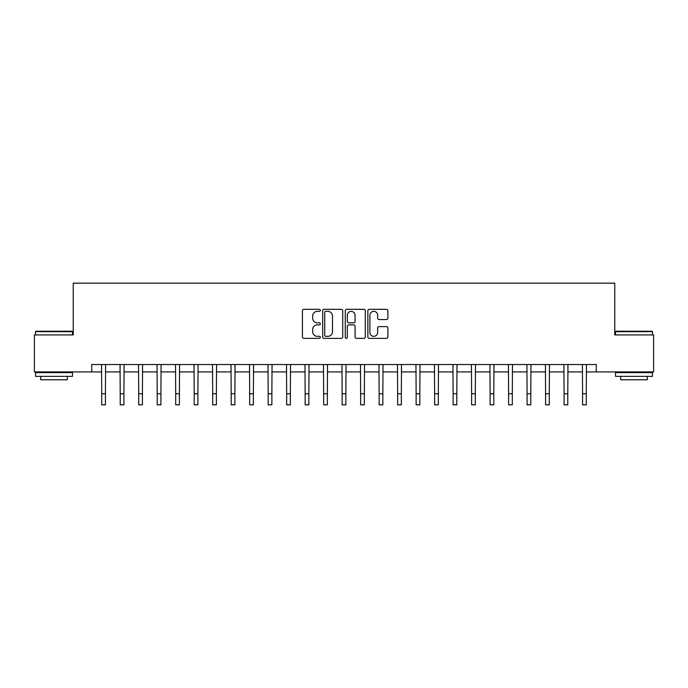 <?xml version="1.0" encoding="UTF-8"?>
<svg xmlns="http://www.w3.org/2000/svg" width="688" height="688" viewBox="0 0 688 688"><rect width="100%" height="100%" fill="white"/><g stroke="black" fill="none" stroke-linecap="round" stroke-linejoin="round"><path stroke-width="1.03" d="M320.324 310.331A1.015 1.015 0 0 0 319.309 309.316L303.881 309.316A1.453 1.453 0 0 0 302.428 310.77L302.428 336.914A1.453 1.453 0 0 0 303.881 338.367L319.309 338.367A1.015 1.015 0 0 0 320.324 337.344A1.015 1.015 0 0 0 319.309 336.329L317.314 336.329A4.644 4.644 0 0 1 312.67 331.685L312.67 329.509A4.644 4.644 0 0 1 317.314 324.856L319.309 324.856A1.015 1.015 0 0 0 320.324 323.842A1.015 1.015 0 0 0 319.309 322.827L317.314 322.827A4.644 4.644 0 0 1 312.67 318.174L312.67 315.998A4.644 4.644 0 0 1 317.314 311.354L319.309 311.354A1.015 1.015 0 0 0 320.324 310.331M386.441 319.559A1.453 1.453 0 0 0 387.894 318.105L387.894 310.77A1.453 1.453 0 0 0 386.441 309.316L369.31 309.316A1.453 1.453 0 0 0 367.856 310.77L367.856 336.914A1.453 1.453 0 0 0 369.31 338.367L386.441 338.367A1.453 1.453 0 0 0 387.894 336.914L387.894 328.056A1.453 1.453 0 0 0 386.441 326.602L379.105 326.602A1.453 1.453 0 0 0 377.66 328.056L377.66 332.442A3.887 3.887 0 0 1 373.773 336.329A3.887 3.887 0 0 1 369.886 332.442L369.886 315.233A3.887 3.887 0 0 1 373.773 311.354A3.887 3.887 0 0 1 377.66 315.233L377.66 318.105A1.453 1.453 0 0 0 379.105 319.559L386.441 319.559M91.736 371.924L34.4 371.924L34.4 334.936L73.238 334.936L73.238 283.155L614.762 283.155L614.762 334.936L653.6 334.936L653.6 371.924L596.264 371.924L596.264 364.528L91.736 364.528L91.736 371.924L101.721 371.924M342.727 310.77A1.453 1.453 0 0 0 341.274 309.316L324.143 309.316A1.453 1.453 0 0 0 322.689 310.77L322.689 336.914A1.453 1.453 0 0 0 324.143 338.367L341.274 338.367A1.453 1.453 0 0 0 342.727 336.914L342.727 310.77M346.726 309.316L363.857 309.316A1.453 1.453 0 0 1 365.311 310.77L365.311 336.914A1.453 1.453 0 0 1 363.857 338.367L356.53 338.367A1.453 1.453 0 0 1 355.077 336.914L355.077 326.31A1.453 1.453 0 0 0 353.623 324.856L348.756 324.856A1.453 1.453 0 0 0 347.302 326.31L347.302 337.344A1.015 1.015 0 0 1 346.288 338.367A1.015 1.015 0 0 1 345.273 337.344L345.273 310.77A1.453 1.453 0 0 1 346.726 309.316M105.419 371.924L120.211 371.924M123.917 371.924L138.709 371.924M142.407 371.924L157.208 371.924M160.906 371.924L175.698 371.924M179.396 371.924L194.197 371.924M197.895 371.924L212.687 371.924M216.385 371.924L231.185 371.924M234.883 371.924L249.675 371.924M253.373 371.924L268.174 371.924M271.872 371.924L286.664 371.924M290.362 371.924L305.162 371.924M308.86 371.924L323.652 371.924M327.359 371.924L342.151 371.924M345.849 371.924L360.641 371.924M364.348 371.924L379.14 371.924M382.838 371.924L397.638 371.924M401.336 371.924L416.128 371.924M419.826 371.924L434.627 371.924M438.325 371.924L453.117 371.924M456.815 371.924L471.615 371.924M475.313 371.924L490.105 371.924M493.803 371.924L508.604 371.924M512.302 371.924L527.094 371.924M530.792 371.924L545.593 371.924M549.291 371.924L564.083 371.924M567.789 371.924L582.581 371.924M586.279 371.924L596.264 371.924M325.734 311.354A1.015 1.015 0 0 0 324.719 312.369L324.719 335.314A1.015 1.015 0 0 0 325.734 336.329L327.841 336.329A4.644 4.644 0 0 0 332.493 331.685L332.493 315.998A4.644 4.644 0 0 0 327.841 311.354L325.734 311.354M355.077 315.31A3.887 3.887 0 0 0 351.19 311.423A3.887 3.887 0 0 0 347.302 315.31L347.302 321.373A1.453 1.453 0 0 0 348.756 322.827L353.623 322.827A1.453 1.453 0 0 0 355.077 321.373L355.077 315.31M101.549 364.528L101.721 393.751L105.419 393.751L105.591 364.528M101.721 393.751L101.721 404.845L105.419 404.845L105.419 393.751M120.039 364.528L120.211 393.751L123.917 393.751L124.089 364.528M120.211 393.751L120.211 404.845L123.917 404.845L123.917 393.751M138.537 364.528L138.709 393.751L142.407 393.751L142.588 364.528M138.709 393.751L138.709 404.845L142.407 404.845L142.407 393.751M157.027 364.528L157.208 393.751L160.906 393.751L161.078 364.528M157.208 393.751L157.208 404.845L160.906 404.845L160.906 393.751M175.526 364.528L175.698 393.751L179.396 393.751L179.577 364.528M175.698 393.751L175.698 404.845L179.396 404.845L179.396 393.751M35.957 331.238L72.051 331.238L72.498 331.685L35.509 331.685L35.957 331.238M54.008 376.362L35.509 376.362L35.509 372.664L72.498 372.664L72.498 376.362L54.008 376.362M67.321 376.362L67.321 379.767L40.687 379.767L40.687 376.362M615.949 331.238L652.043 331.238L652.491 331.685L615.502 331.685L615.949 331.238M633.992 376.362L615.502 376.362L615.502 372.664L652.491 372.664L652.491 376.362L633.992 376.362M647.313 376.362L647.313 379.767L620.679 379.767L620.679 376.362M194.016 364.528L194.197 393.751L197.895 393.751L198.067 364.528M194.197 393.751L194.197 404.845L197.895 404.845L197.895 393.751M212.515 364.528L212.687 393.751L216.385 393.751L216.565 364.528M212.687 393.751L212.687 404.845L216.385 404.845L216.385 393.751M231.005 364.528L231.185 393.751L234.883 393.751L235.055 364.528M231.185 393.751L231.185 404.845L234.883 404.845L234.883 393.751M249.503 364.528L249.675 393.751L253.373 393.751L253.554 364.528M249.675 393.751L249.675 404.845L253.373 404.845L253.373 393.751M267.993 364.528L268.174 393.751L271.872 393.751L272.044 364.528M268.174 393.751L268.174 404.845L271.872 404.845L271.872 393.751M286.492 364.528L286.664 393.751L290.362 393.751L290.542 364.528M286.664 393.751L286.664 404.845L290.362 404.845L290.362 393.751M304.982 364.528L305.162 393.751L308.86 393.751L309.032 364.528M305.162 393.751L305.162 404.845L308.86 404.845L308.86 393.751M323.48 364.528L323.652 393.751L327.359 393.751L327.531 364.528M323.652 393.751L323.652 404.845L327.359 404.845L327.359 393.751M341.979 364.528L342.151 393.751L345.849 393.751L346.021 364.528M342.151 393.751L342.151 404.845L345.849 404.845L345.849 393.751M360.469 364.528L360.641 393.751L364.348 393.751L364.52 364.528M360.641 393.751L360.641 404.845L364.348 404.845L364.348 393.751M378.968 364.528L379.14 393.751L382.838 393.751L383.018 364.528M379.14 393.751L379.14 404.845L382.838 404.845L382.838 393.751M397.458 364.528L397.638 393.751L401.336 393.751L401.508 364.528M397.638 393.751L397.638 404.845L401.336 404.845L401.336 393.751M415.956 364.528L416.128 393.751L419.826 393.751L420.007 364.528M416.128 393.751L416.128 404.845L419.826 404.845L419.826 393.751M434.446 364.528L434.627 393.751L438.325 393.751L438.497 364.528M434.627 393.751L434.627 404.845L438.325 404.845L438.325 393.751M452.945 364.528L453.117 393.751L456.815 393.751L456.995 364.528M453.117 393.751L453.117 404.845L456.815 404.845L456.815 393.751M471.435 364.528L471.615 393.751L475.313 393.751L475.485 364.528M471.615 393.751L471.615 404.845L475.313 404.845L475.313 393.751M489.933 364.528L490.105 393.751L493.803 393.751L493.984 364.528M490.105 393.751L490.105 404.845L493.803 404.845L493.803 393.751M508.423 364.528L508.604 393.751L512.302 393.751L512.474 364.528M508.604 393.751L508.604 404.845L512.302 404.845L512.302 393.751M526.922 364.528L527.094 393.751L530.792 393.751L530.973 364.528M527.094 393.751L527.094 404.845L530.792 404.845L530.792 393.751M545.412 364.528L545.593 393.751L549.291 393.751L549.463 364.528M545.593 393.751L545.593 404.845L549.291 404.845L549.291 393.751M563.911 364.528L564.083 393.751L567.789 393.751L567.961 364.528M564.083 393.751L564.083 404.845L567.789 404.845L567.789 393.751M582.409 364.528L582.581 393.751L586.279 393.751L586.451 364.528M582.581 393.751L582.581 404.845L586.279 404.845L586.279 393.751M35.509 334.936L35.509 331.685M43.946 372.664L43.946 371.924M64.061 372.664L64.061 371.924M72.498 334.936L72.498 331.685M615.502 334.936L615.502 331.685M623.939 372.664L623.939 371.924M644.054 372.664L644.054 371.924M652.491 334.936L652.491 331.685"/></g></svg>
